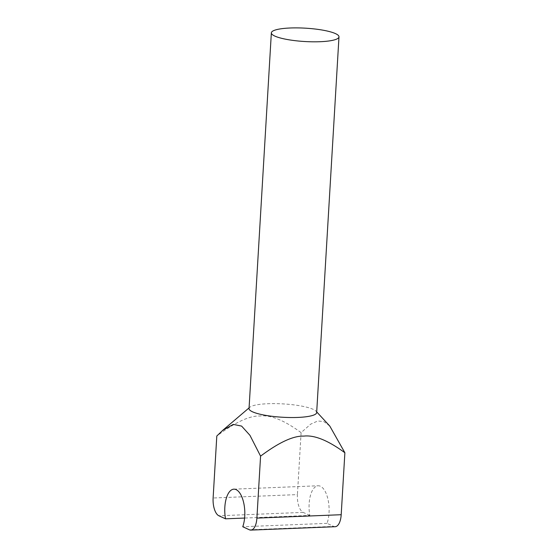 <?xml version="1.0" encoding="UTF-8"?>
<svg xmlns="http://www.w3.org/2000/svg" width="558" height="558" viewBox="0 0 558 558"><rect width="100%" height="100%" fill="white"/><g stroke="black" fill="none" stroke-linecap="round" stroke-linejoin="round"><path stroke-width="0.42" stroke-dasharray="2.79 2.09" d="M335.17 526.71A15.059 6.668 87.7 0 1 333.691 526.403L327.051 523.348A22.585 10.002 -92.3 0 0 320.404 486.241A22.585 10.002 -92.3 0 0 318.186 485.774A22.585 10.002 -92.3 0 0 309.816 515.432L244.606 518.054M249.035 408.568A33.878 6.682 -176.6 0 1 249.803 407.27A33.878 6.682 -176.6 0 1 267.924 403.72A33.878 6.682 -176.6 0 1 313.198 409.356A33.878 6.682 -176.6 0 1 316.051 411.204A33.878 6.682 -176.6 0 1 316.665 412.585M329.785 426.054L323.94 421.646L317.83 420.962L310.653 424.171L301.104 432.638C284.308 420.307 270.616 414.761 260.042 415.996C249.559 415.605 235.148 422.287 216.804 436.028M309.816 515.432L303.175 512.384A15.059 6.668 87.7 0 1 297.421 494.604L213.121 497.994M301.104 432.638L297.421 494.604M327.051 523.348L242.751 526.738M249.391 529.793L333.691 526.403M303.175 512.384L218.882 515.773M233.886 489.164L318.186 485.774M316.051 411.204L316.707 411.909M249.803 407.27L249.07 407.891"/><path stroke-width="0.84" d="M244.606 518.054L225.516 518.821A22.585 10.002 87.7 0 1 233.886 489.164A22.585 10.002 87.7 0 1 236.104 489.631A22.585 10.002 87.7 0 1 242.751 526.738L249.391 529.793A15.059 6.668 -92.3 0 0 250.87 530.1A15.059 6.668 -92.3 0 0 256.896 518.103L260.579 456.144C278.923 442.396 293.341 435.721 303.817 436.105C314.398 434.87 328.083 440.422 344.879 452.754L329.785 426.054L316.707 411.909M338.985 36.863L316.665 412.585A33.878 6.682 -176.6 0 1 297.77 417.433A33.878 6.682 -176.6 0 1 252.502 411.797A33.878 6.682 -176.6 0 1 249.035 408.568L271.355 32.845A33.878 6.682 -176.6 0 1 297.707 27.9A33.878 6.682 -176.6 0 1 335.518 33.633A33.878 6.682 -176.6 0 1 338.985 36.863A33.878 6.682 -176.6 0 1 312.64 41.808A33.878 6.682 -176.6 0 1 274.822 36.075A33.878 6.682 -176.6 0 1 271.355 32.845M225.516 518.821L218.882 515.773A15.059 6.668 -92.3 0 1 213.121 497.994L216.804 436.028L222.712 430.358L233.258 424.401L241.614 426.096L249.949 435.324L260.579 456.144M344.879 452.754L341.196 514.713A15.059 6.668 87.7 0 1 335.17 526.71L250.87 530.1M256.896 518.103L341.196 514.713M249.07 407.891L222.712 430.358"/></g></svg>
